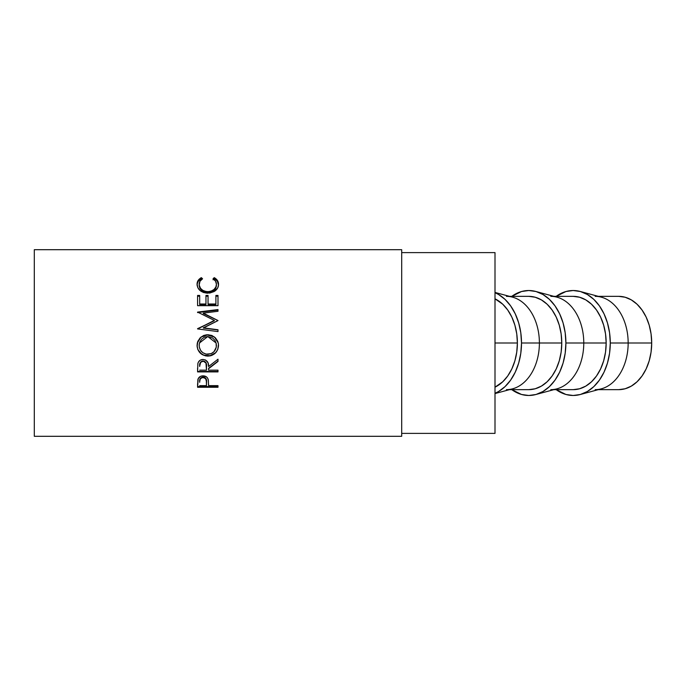 <?xml version="1.0" encoding="UTF-8"?>
<svg xmlns="http://www.w3.org/2000/svg" width="686" height="686" viewBox="0 0 686 686"><rect width="100%" height="100%" fill="white"/><g stroke="black" fill="none" stroke-linecap="round" stroke-linejoin="round"><path stroke-width="1.03" d="M218.277 343L214.478 336.989L207.781 334.708L211.923 335.48L215.395 337.821L217.745 341.276L218.474 344.338L217.762 349.508L215.447 352.981L211.991 355.331L209.976 355.923L205.791 355.923L201.898 354.396L197.885 349.654L197.114 346.61L197.808 341.388L200.123 337.855L203.622 335.488L206.718 334.759L214.461 337.075L218.277 342.991L218.525 345.392C217.959 351.927 214.418 355.502 207.884 356.111L207.884 356.111C201.324 355.58 197.722 352.064 197.062 345.555L197.319 343L201.101 337.075L207.781 334.837L201.101 336.972L197.319 343M580.133 394.553A52.488 37.113 90 0 1 556.175 389.657L565.933 394.476L573.17 395.488L580.416 394.476L587.379 391.492L593.793 386.638L599.418 380.113L604.032 372.155L607.462 363.083L609.571 353.239L610.283 343L609.571 332.761L607.462 322.917L604.032 313.845L599.418 305.887L593.793 299.362L587.379 294.508L580.416 291.524L573.17 290.512L565.933 291.524L556.175 296.343A52.488 37.113 90 0 1 580.133 291.447A52.488 37.113 90 0 1 610.283 343L628.162 343L610.283 343A52.488 37.113 90 0 1 580.133 394.553L601.356 388.825A46.657 32.988 -90 0 0 628.162 343L651.7 343A46.657 32.988 -90 0 0 618.712 296.343L625.143 297.244L631.334 299.902L637.037 304.207L642.036 310.012L646.143 317.078L649.188 325.147L651.065 333.902L651.7 343L651.065 352.098L649.188 360.853L646.143 368.922L642.036 375.988L637.037 381.793L631.334 386.098L625.143 388.756L618.712 389.657A46.657 32.988 -90 0 0 651.7 343L628.162 343A46.657 32.988 90 0 1 595.174 389.657M535.74 394.553A52.488 37.113 90 0 1 511.782 389.657L521.549 394.476L528.786 395.488L536.023 394.476L542.986 391.492L549.409 386.638L555.025 380.113L559.647 372.155L563.077 363.083L565.187 353.239L565.899 343L583.777 343L565.899 343A52.488 37.113 90 0 1 535.74 394.553L556.972 388.825A46.657 32.988 -90 0 0 583.777 343L606.167 343L605.532 352.098L603.654 360.853L600.602 368.922L596.503 375.988L591.504 381.793L585.801 386.098L579.61 388.756L573.17 389.657A46.657 32.988 -90 0 0 606.167 343L583.777 343A46.657 32.988 90 0 1 550.789 389.657M495 393.567L512.588 388.825A46.657 32.988 -90 0 0 539.393 343L561.774 343L561.139 352.098L559.262 360.853L556.217 368.922L552.11 375.988L547.111 381.793L541.408 386.098L535.226 388.756L528.786 389.657A46.657 32.988 -90 0 0 561.774 343L539.393 343A46.657 32.988 90 0 1 506.405 389.657M521.514 343A52.488 37.113 90 0 1 495 393.301L498.602 391.492L505.016 386.638L510.641 380.113L515.255 372.155L518.685 363.083L520.803 353.239L521.514 343L520.803 332.761L518.685 322.917L515.255 313.845L510.641 305.887L505.016 299.362L498.602 294.508L495 292.699A52.488 37.113 90 0 1 521.514 343L539.393 343L521.514 343M517.39 343L495 343L495 252.611L401.696 252.611L495 252.611L495 433.389L401.696 433.389L495 433.389L495 343L517.39 343A46.657 32.988 -90 0 0 495 298.822L502.727 304.207L507.726 310.012L511.825 317.078L514.877 325.147L516.755 333.902L517.39 343L516.755 352.098L514.877 360.853L511.825 368.922L507.726 375.988L502.727 381.793L495 387.178A46.657 32.988 -90 0 0 517.39 343M34.3 436.305L401.696 436.305L401.696 249.695L34.3 249.695L34.3 436.305L34.3 249.695L401.696 249.695L401.696 436.305L34.3 436.305M217.994 387.273L197.585 387.273L198.168 378.706L200.509 376.365L203.065 375.851L206.417 376.837L207.584 378.089L208.364 380.233L208.578 385.652L217.994 385.652L217.994 387.273L217.994 385.652L208.578 385.652L208.244 379.624C207.506 377.18 205.783 375.919 203.065 375.851C200.398 375.919 198.674 377.137 197.894 379.478L197.585 387.273L217.994 387.273M217.994 371.898L197.585 371.898L197.868 363.503L198.528 361.882L200.449 360.073L203.047 359.473L205.551 360.021L208.038 362.817L208.578 366.538L217.994 359.215L217.994 361.436L208.578 368.725L208.578 370.148L217.994 370.148L217.994 371.898L217.994 370.148L208.578 370.148L208.578 368.725L217.994 361.436L217.994 359.215L208.578 366.538C208.844 362.431 207.001 360.073 203.047 359.473C200.321 359.593 198.588 360.939 197.868 363.503L197.585 371.898L217.994 371.898M217.994 311.281L217.994 309.558L197.585 312.096L214.332 320.405L197.585 328.92L217.994 331.587L217.994 329.76L203.279 328.071L217.994 320.594L203.313 313.125L217.994 320.594L203.279 327.831L217.994 329.76L217.994 331.587L197.585 328.92L214.332 320.405L197.585 312.096L217.994 309.558L217.994 311.281L203.313 313.125L217.994 320.542L203.313 313.588L203.313 313.125L217.994 311.281L217.994 310.081L197.585 312.584L217.994 310.081M217.994 305.682L197.585 305.682L197.585 295.434L199.677 295.434L199.677 304.009L205.963 304.009L205.963 295.434L208.055 295.434L208.055 304.009L215.901 304.009L215.901 295.434L217.994 295.434L217.994 305.682L217.994 296.18L215.901 296.18L215.901 295.434L215.901 304.009L208.055 304.009L208.055 304.618L215.901 304.618L215.901 304.009L215.901 304.618L208.055 304.618L208.055 295.434L205.963 295.434L205.963 304.009L199.677 304.009L199.677 304.618L205.963 304.618L205.963 304.009L205.963 304.618L199.677 304.618L199.677 295.434L197.585 295.434L197.585 305.682L217.994 305.682L217.994 295.434L215.901 295.434M200.827 277.924L201.332 277.641L202.559 278.79L199.995 281.234L199.189 285.05L200.535 288.334L202.885 290.41L206.074 291.533L208.69 291.636L211.237 291.113L214.066 289.423L215.876 286.997L216.424 284.278L215.567 281.2L213.029 278.79L214.238 277.641L217.462 280.497L218.268 282.315L218.474 285.187L217.694 287.931L214.178 291.541L209.642 293.076L203.51 292.536L200.038 290.512L197.774 287.597L197.079 283.79L198.108 280.497L200.827 277.924M199.154 285.29L199.154 284.373C199.154 282.04 200.286 280.18 202.559 278.79L201.332 277.641C198.468 279.236 197.045 281.449 197.062 284.287C197.517 289.603 201.058 292.579 207.678 293.205L214.95 291.036C217.402 289.14 218.594 286.885 218.525 284.261C218.525 281.449 217.102 279.236 214.238 277.641L213.029 278.79C215.267 280.18 216.399 282.006 216.424 284.278C216.124 288.669 213.252 291.13 207.815 291.67C202.421 291.156 199.54 288.72 199.154 284.373L199.154 285.29C199.54 289.569 202.421 291.962 207.815 292.468L207.815 291.67L207.815 292.468C213.252 291.944 216.124 289.526 216.424 285.196L215.876 287.871L214.066 290.255L211.237 291.919L207.815 292.468L204.411 291.927L201.581 290.307L199.772 287.94L199.154 285.29M213.029 279.794L214.238 278.662L214.238 277.641L214.238 278.662C217.093 280.231 218.525 282.409 218.525 285.179L217.462 281.466L216.09 279.905L214.238 278.662L213.029 279.794M197.062 285.205C197.045 282.409 198.468 280.222 201.332 278.662L201.332 277.641L201.924 279.202L200.827 278.936L198.108 281.474L197.122 284.227M216.382 284.398L216.424 285.196M197.585 305.682L197.585 296.18L199.677 296.18L197.585 296.18L197.585 295.434M205.963 304.009L205.963 295.434M205.963 296.18L208.055 296.18L205.963 296.18M208.055 295.434L208.055 304.009M215.901 304.009L215.901 296.18L217.994 296.18M197.585 312.584L197.585 312.096M197.585 328.92L214.332 320.756L197.585 328.663M217.994 331.587L217.994 329.966L203.279 328.071L217.994 329.966M216.133 352.081L217.762 349.406L218.525 345.358C217.959 351.789 214.418 355.305 207.884 355.905C201.324 355.382 197.722 351.918 197.062 345.521L197.885 349.551L200.243 352.938L203.768 355.151L209.976 355.725L215.447 352.827M217.745 341.302L215.387 337.889L211.905 335.591L206.718 334.888L203.622 335.6L200.123 337.932L197.808 341.414L197.242 343.429M199.489 342.991L207.781 336.534L204.411 337.195L201.615 339.176L199.798 342.091L199.197 344.604L199.317 347.185L200.612 350.366L202.79 352.69L206.152 354.139L211.211 353.642L213.989 351.678L216.287 347.176L216.116 343L216.424 345.47C216.013 350.803 213.157 353.753 207.875 354.293C202.542 353.787 199.635 350.846 199.154 345.47L199.317 343.737M216.116 343L207.781 336.534L212.677 338.026L215.044 340.522L216.279 343.746M217.994 361.153L208.578 368.322L217.994 361.153L217.994 359.215M217.994 371.443L197.585 371.443L217.994 371.443L217.994 370.148M197.585 371.898L197.585 367.988M204.771 361.462L205.98 362.757L206.512 366.187C206.88 363.323 205.723 361.591 203.039 360.99C200.423 361.573 199.3 363.28 199.677 366.101L200.672 362.019L202.156 361.102L203.965 361.11M203.039 360.99L203.039 361.273C205.731 361.899 206.889 363.657 206.512 366.556L206.486 370.148L199.677 370.148L206.486 370.148L205.98 363.065L203.039 360.99M199.677 366.101L199.677 366.47C199.292 363.614 200.415 361.882 203.039 361.273L200.672 362.328L199.677 366.101M208.578 384.983L208.578 384.349M217.994 386.578L197.585 386.578L217.994 386.578L217.994 385.652M197.585 387.273L197.585 383.706M202.636 377.043L205.483 377.969L206.529 381.828C206.889 379.161 205.731 377.557 203.073 377.017L203.073 377.557C205.74 378.123 206.889 379.752 206.529 382.445L206.486 385.652L199.677 385.652L206.486 385.652L206.297 379.984L205.483 378.526L203.073 377.557L203.073 377.017C200.458 377.532 199.326 379.092 199.677 381.682L200.201 378.586L202.636 377.043M206.529 381.828L206.529 382.445M199.677 381.682L199.677 382.299C199.326 379.684 200.449 378.097 203.073 377.557L201.401 377.986L200.201 379.144L199.677 381.682M506.405 296.343A46.657 32.988 90 0 1 539.393 343A46.657 32.988 -90 0 0 512.588 297.175L495 292.433M561.774 343A46.657 32.988 -90 0 0 528.786 296.343L535.226 297.244L541.408 299.902L547.111 304.207L552.11 310.012L556.217 317.078L559.262 325.147L561.139 333.902L561.774 343M565.899 343L565.187 332.761L563.077 322.917L559.647 313.845L555.025 305.887L549.409 299.362L542.986 294.508L536.023 291.524L528.786 290.512L521.549 291.524L511.782 296.343A52.488 37.113 90 0 1 535.74 291.447A52.488 37.113 90 0 1 565.899 343M550.789 296.343A46.657 32.988 90 0 1 583.777 343A46.657 32.988 -90 0 0 556.972 297.175L535.74 291.447M606.167 343A46.657 32.988 -90 0 0 573.17 296.343L579.61 297.244L585.801 299.902L591.504 304.207L596.503 310.012L600.602 317.078L603.654 325.147L605.532 333.902L606.167 343M595.174 296.343A46.657 32.988 90 0 1 628.162 343A46.657 32.988 -90 0 0 601.356 297.175L580.133 291.447M598.295 389.657L618.712 389.657M553.911 389.657L573.17 389.657M509.518 389.657L528.786 389.657M509.518 296.343L528.786 296.343M553.911 296.343L573.17 296.343M598.295 296.343L618.712 296.343"/></g></svg>

